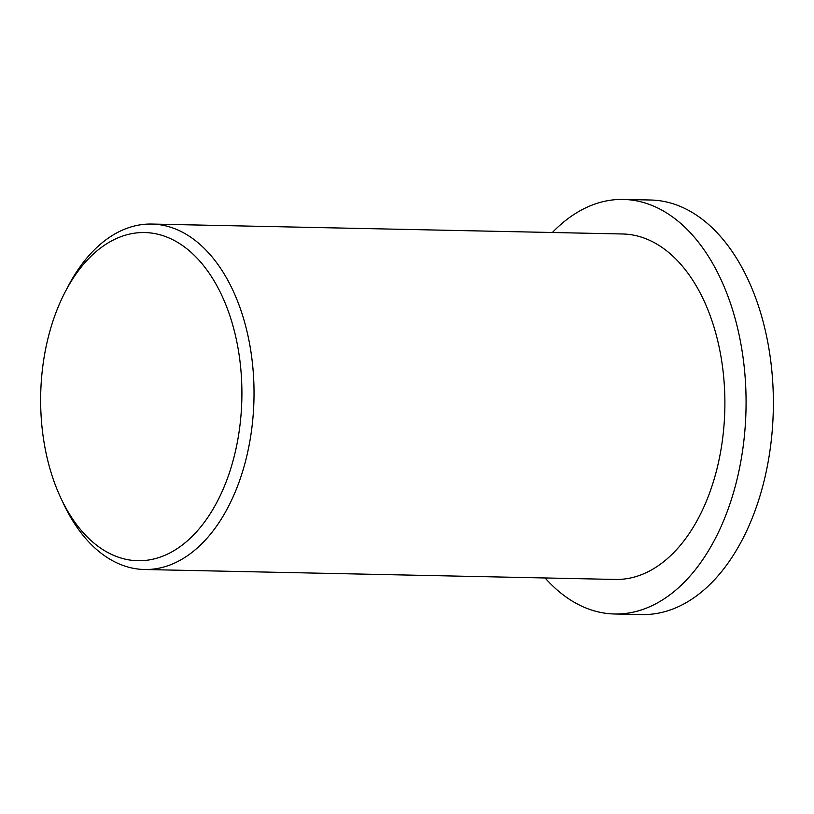 <?xml version="1.0" encoding="UTF-8"?>
<svg xmlns="http://www.w3.org/2000/svg" width="814" height="814" viewBox="0 0 814 814"><rect width="100%" height="100%" fill="white"/><g stroke="black" fill="none" stroke-linecap="round" stroke-linejoin="round"><path stroke-width="1.22" d="M552.38 232.499A207.326 127.065 91.2 0 1 560.805 224.471A207.326 127.065 91.2 0 1 623.331 199.44A207.326 127.065 91.2 0 1 746 409.391A207.326 127.065 91.2 0 1 614.59 613.99A207.326 127.065 91.2 0 1 545.095 577.96M614.59 613.99L641.89 614.56A207.326 127.065 -88.8 0 0 773.3 409.971A207.326 127.065 -88.8 0 0 650.63 200.01L623.331 199.44M187.322 540.913A164.133 100.6 -88.8 0 0 220.502 292.714A164.133 100.6 -88.8 0 0 65.446 291.422A164.133 100.6 -88.8 0 0 61.081 498.555A164.133 100.6 -88.8 0 0 187.322 540.913M65.446 291.422L68.274 286.029A172.772 105.891 91.2 0 1 151.74 224.054A172.772 105.891 91.2 0 1 251.465 355.403A172.772 105.891 91.2 0 1 196.561 548.646A172.772 105.891 91.2 0 1 144.454 569.505A172.772 105.891 91.2 0 1 63.675 504.059L61.081 498.555M144.454 569.505L615.323 579.446A172.772 105.891 -88.8 0 0 667.429 558.577A172.772 105.891 -88.8 0 0 722.333 365.333A172.772 105.891 -88.8 0 0 622.608 233.984L151.74 224.054"/></g></svg>
